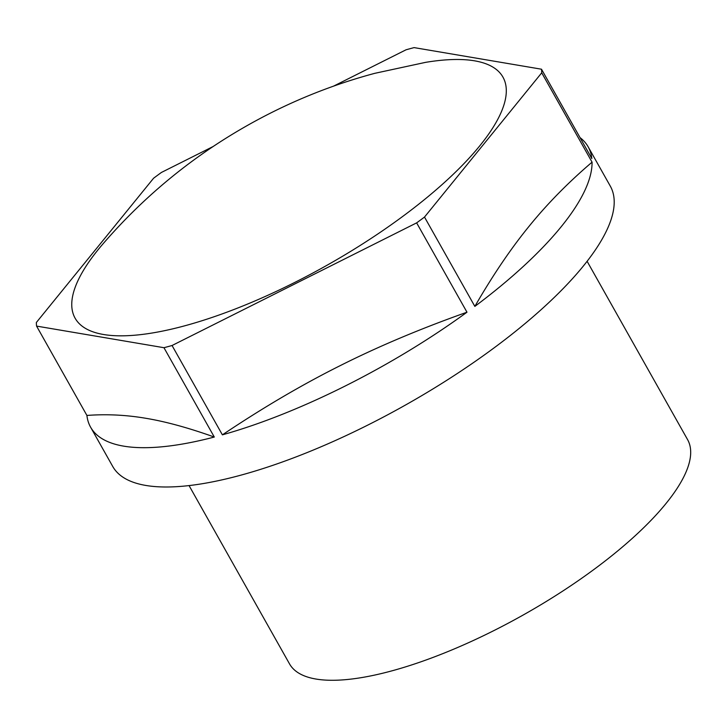 <?xml version="1.0" encoding="UTF-8"?>
<svg xmlns="http://www.w3.org/2000/svg" width="727" height="727" viewBox="0 0 727 727"><rect width="100%" height="100%" fill="white"/><g stroke="black" fill="none" stroke-linecap="round" stroke-linejoin="round"><path stroke-width="1.09" d="M425.622 62.349L374.823 73.318C332.721 84.614 292.572 100.699 254.359 121.582C196.372 153.306 145.763 194.245 102.534 244.399A245.535 77.535 -29.4 0 0 98.309 249.461A245.535 77.535 -29.4 0 0 184.949 325.751A245.535 77.535 -29.4 0 0 469.624 157.577A245.535 77.535 -29.4 0 0 425.586 62.358M587.107 261.293L687.569 439.59A228.442 72.137 150.6 0 1 523.958 614.579A228.442 72.137 150.6 0 1 289.519 663.878L189.056 485.581M592.06 162.166A285.557 90.175 150.6 0 1 474.849 306.403C492.715 275.406 510.763 248.734 529.002 226.379C547.177 203.923 568.196 182.513 592.06 162.166L541.715 72.818A285.557 90.175 -29.4 0 0 541.497 69.21L414.108 47.609A285.557 90.175 -29.4 0 0 406.02 49.809L333.557 86.14M580.019 137.594A285.557 90.175 150.6 0 1 588.152 146.818A285.557 90.175 150.6 0 1 591.833 158.559L541.497 69.21M466.979 312.21A285.557 90.175 150.6 0 1 222.389 434.846C262.929 407.693 302.205 384.619 340.227 365.626C378.194 346.525 420.442 328.713 466.979 312.21L416.635 222.871A285.557 90.175 -29.4 0 0 424.504 217.064L474.849 306.403M588.152 146.818L610.298 186.121A285.557 90.175 150.6 0 1 510.954 335.002A285.557 90.175 150.6 0 1 244.536 474.149A285.557 90.175 150.6 0 1 112.74 466.48L90.593 427.176A285.557 90.175 150.6 0 1 86.913 415.444C106.587 413.963 126.334 414.935 146.154 418.343C165.91 421.642 188.629 427.876 214.301 437.045L163.957 347.706A285.557 90.175 -29.4 0 0 172.045 345.507L222.389 434.846M214.301 437.045A285.557 90.175 150.6 0 1 90.593 427.176M213.129 146.518L161.421 172.444A285.557 90.175 -29.4 0 0 153.561 178.251L36.35 322.497A285.557 90.175 -29.4 0 0 36.568 326.096L86.913 415.444M541.715 72.818L424.504 217.064M163.957 347.706L36.568 326.096M416.635 222.871L172.045 345.507"/></g></svg>
